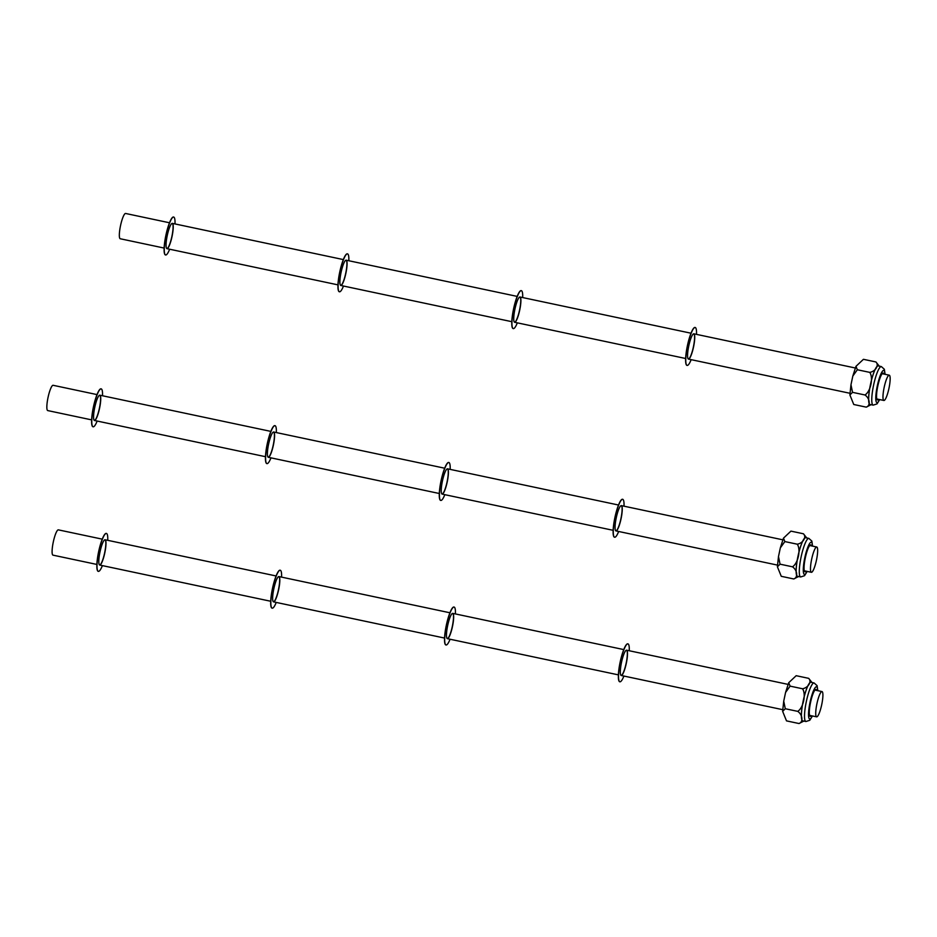 <?xml version="1.0" encoding="UTF-8"?>
<svg xmlns="http://www.w3.org/2000/svg" width="937" height="937" viewBox="0 0 937 937"><rect width="100%" height="100%" fill="white"/><g stroke="black" fill="none" stroke-linecap="round" stroke-linejoin="round"><path stroke-width="1.41" d="M815.787 689.456A13.739 2.6 -78 0 1 816.338 690.37M810.973 715.657A13.739 2.6 -78 0 1 810.118 716.278M811.29 715.727A13.739 2.6 -78 0 1 810.259 716.337A13.739 2.6 -78 0 1 810.575 702.305A13.739 2.6 -78 0 1 815.951 689.468A13.739 2.6 -78 0 1 816.642 690.44M788.72 682.722L790.102 686.13L785.581 692.431L788.72 682.722L796.181 675.694L808.666 678.341L812.004 682.511M790.102 686.13L802.517 688.765C808.42 687.723 812.133 681.363 808.596 678.329L808.666 678.341M785.581 692.431L783.73 701.145L785.288 708.735L797.715 711.359C803.372 707.95 806.3 694.176 802.517 688.765M803.829 721.08L798.992 723.528C803.466 722.158 802.681 714.732 797.715 711.359M785.288 708.735L782.641 711.347L786.506 720.881M798.992 723.528L786.576 720.893M805.925 721.525L802.822 720.869A19.712 3.725 -78 0 1 803.267 700.735A19.712 3.725 -78 0 1 810.985 682.3L814.089 682.956A19.712 3.725 102 0 0 806.37 701.391A19.712 3.725 102 0 0 805.925 721.525L809.779 720.272L812.461 715.973M268.24 457.268A12.931 2.448 102 0 0 273.217 445.169A12.931 2.448 102 0 0 273.592 431.992M273.37 445.204A12.931 2.448 102 0 0 273.663 432.004A12.931 2.448 102 0 0 268.603 444.138A12.931 2.448 102 0 0 268.31 457.291A12.931 2.448 102 0 0 273.37 445.204M274.928 425.667A19.384 3.666 102 0 0 274.846 425.644A19.384 3.666 102 0 0 267.244 443.857A19.384 3.666 102 0 0 266.822 463.581A19.384 3.666 102 0 0 266.893 463.592M276.345 432.566A19.384 3.666 102 0 0 275.01 425.679A19.384 3.666 102 0 0 267.408 443.88A19.384 3.666 102 0 0 266.975 463.616A19.384 3.666 102 0 0 270.98 457.853M883.041 373.067A13.739 2.6 -78 0 1 883.579 373.98M878.227 399.279A13.739 2.6 -78 0 1 877.36 399.888M878.543 399.338A13.739 2.6 -78 0 1 877.512 399.947A13.739 2.6 -78 0 1 877.828 385.915A13.739 2.6 -78 0 1 883.204 373.078A13.739 2.6 -78 0 1 883.896 374.05M855.973 366.332L857.343 369.752L852.822 376.053L855.973 366.332L863.434 359.316L875.919 361.951L879.257 366.133M857.343 369.752L869.759 372.376C875.673 371.345 879.386 364.973 875.849 361.94L875.908 361.951M852.822 376.053L850.972 384.756L852.541 392.345L864.956 394.981C870.625 391.572 873.553 377.787 869.759 372.376M871.07 404.69L866.245 407.138C870.719 405.768 869.934 398.354 864.956 394.981M852.541 392.345L849.894 394.969L853.759 404.491M866.245 407.138L853.83 404.515M873.167 405.135L870.063 404.479A19.712 3.725 -78 0 1 870.52 384.346A19.712 3.725 -78 0 1 878.238 365.91L881.342 366.578A19.712 3.725 102 0 0 873.624 385.002A19.712 3.725 102 0 0 873.167 405.135L877.032 403.882L879.702 399.584M810.552 544.889A13.739 2.6 -78 0 1 811.091 545.803M805.738 571.09A13.739 2.6 -78 0 1 804.871 571.711M806.043 571.16A13.739 2.6 -78 0 1 805.024 571.769A13.739 2.6 -78 0 1 805.34 557.738A13.739 2.6 -78 0 1 810.704 544.901A13.739 2.6 -78 0 1 811.395 545.873M784.855 541.574L780.334 547.864L778.483 556.578L780.052 564.168L792.468 566.803C798.125 563.395 801.053 549.609 797.27 544.198L784.855 541.574L783.484 538.154L790.933 531.127L803.419 533.774L806.757 537.955M797.27 544.198C803.173 543.167 806.886 536.796 803.349 533.762L803.419 533.774M798.582 576.513L793.744 578.961C798.219 577.59 797.434 570.164 792.468 566.803M780.052 564.168L777.394 566.791L781.271 576.314M793.744 578.961L781.329 576.325M800.678 576.958L797.574 576.302A19.712 3.725 -78 0 1 798.031 556.168A19.712 3.725 -78 0 1 805.738 537.733L808.842 538.388A19.712 3.725 102 0 0 801.135 556.824A19.712 3.725 102 0 0 800.678 576.958L804.532 575.705L807.214 571.406M91.65 419.881L47.752 410.582A12.931 2.448 -78 0 1 48.045 397.429A12.931 2.448 -78 0 1 53.116 385.294L97.003 394.594M816.759 547.009A12.931 2.448 -78 0 1 816.455 560.174A12.931 2.448 -78 0 1 811.395 572.296A12.931 2.448 -78 0 1 811.676 559.143A12.931 2.448 -78 0 1 816.748 546.997A12.931 2.448 -78 0 1 816.759 547.009M96.898 564.449L52.999 555.149A12.931 2.448 -78 0 1 53.292 541.996A12.931 2.448 -78 0 1 58.352 529.862A12.931 2.448 -78 0 1 58.363 529.862M822.007 691.565A12.931 2.448 -78 0 1 821.702 704.741A12.931 2.448 -78 0 1 816.642 716.852A12.931 2.448 -78 0 1 816.923 703.71A12.931 2.448 -78 0 1 821.995 691.565A12.931 2.448 -78 0 1 822.007 691.565L814.932 690.077M164.139 248.059L120.252 238.759A12.931 2.448 -78 0 1 120.533 225.618A12.931 2.448 -78 0 1 125.605 213.472A12.931 2.448 -78 0 1 125.617 213.472L169.492 222.772M889.26 375.187A12.931 2.448 -78 0 1 888.955 388.363A12.931 2.448 -78 0 1 883.884 400.474A12.931 2.448 -78 0 1 884.177 387.321A12.931 2.448 -78 0 1 889.248 375.187A12.931 2.448 -78 0 1 889.26 375.187L882.174 373.687M278.617 589.771A12.931 2.448 -78 0 1 273.557 601.859A12.931 2.448 -78 0 1 273.838 588.705A12.931 2.448 -78 0 1 278.91 576.56A12.931 2.448 -78 0 1 278.617 589.771M278.828 576.56A12.931 2.448 -78 0 1 278.453 589.736A12.931 2.448 -78 0 1 273.475 601.835M276.228 602.421A19.384 3.666 -78 0 1 272.222 608.172A19.384 3.666 -78 0 1 272.644 588.448A19.384 3.666 -78 0 1 280.245 570.246A19.384 3.666 -78 0 1 281.58 577.133M272.14 608.16A19.384 3.666 -78 0 1 272.058 608.148A19.384 3.666 -78 0 1 272.491 588.413A19.384 3.666 -78 0 1 280.093 570.211A19.384 3.666 -78 0 1 280.175 570.235M615.902 530.892A12.931 2.448 102 0 0 620.891 518.793A12.931 2.448 102 0 0 621.254 505.617M621.044 518.829A12.931 2.448 102 0 0 621.336 505.617A12.931 2.448 102 0 0 616.265 517.763A12.931 2.448 102 0 0 615.984 530.916A12.931 2.448 102 0 0 621.044 518.829M622.601 499.292A19.384 3.666 102 0 0 622.519 499.269A19.384 3.666 102 0 0 614.918 517.47A19.384 3.666 102 0 0 614.485 537.206A19.384 3.666 102 0 0 614.567 537.217M624.007 506.191A19.384 3.666 102 0 0 622.683 499.304A19.384 3.666 102 0 0 615.07 517.505A19.384 3.666 102 0 0 614.649 537.229A19.384 3.666 102 0 0 618.654 531.478M693.532 347.006A12.931 2.448 -78 0 1 688.484 359.094A12.931 2.448 -78 0 1 688.765 345.94A12.931 2.448 -78 0 1 693.837 333.806A12.931 2.448 -78 0 1 693.532 347.006M693.755 333.795A12.931 2.448 -78 0 1 693.38 346.971A12.931 2.448 -78 0 1 688.402 359.07M691.155 359.656A19.384 3.666 -78 0 1 687.137 365.418A19.384 3.666 -78 0 1 687.571 345.683A19.384 3.666 -78 0 1 695.172 327.481A19.384 3.666 -78 0 1 696.507 334.368M687.067 365.395A19.384 3.666 -78 0 1 686.985 365.383A19.384 3.666 -78 0 1 687.418 345.659A19.384 3.666 -78 0 1 695.02 327.446A19.384 3.666 -78 0 1 695.09 327.47M626.291 663.384A12.931 2.448 -78 0 1 621.231 675.483A12.931 2.448 -78 0 1 621.512 662.33A12.931 2.448 -78 0 1 626.584 650.184A12.931 2.448 -78 0 1 626.291 663.384M626.502 650.173A12.931 2.448 -78 0 1 626.127 663.361A12.931 2.448 -78 0 1 621.149 675.46M623.901 676.045A19.384 3.666 -78 0 1 619.896 681.796A19.384 3.666 -78 0 1 620.317 662.072A19.384 3.666 -78 0 1 627.919 643.86A19.384 3.666 -78 0 1 629.254 650.758M619.814 681.785A19.384 3.666 -78 0 1 619.732 681.773A19.384 3.666 -78 0 1 620.165 662.037A19.384 3.666 -78 0 1 627.767 643.836A19.384 3.666 -78 0 1 627.849 643.848M452.454 626.584A12.931 2.448 -78 0 1 447.394 638.671A12.931 2.448 -78 0 1 447.675 625.518A12.931 2.448 -78 0 1 452.747 613.372A12.931 2.448 -78 0 1 452.454 626.584M452.665 613.372A12.931 2.448 -78 0 1 452.29 626.548A12.931 2.448 -78 0 1 447.312 638.647M450.065 639.233A19.384 3.666 -78 0 1 446.059 644.984A19.384 3.666 -78 0 1 446.48 625.26A19.384 3.666 -78 0 1 454.082 607.059A19.384 3.666 -78 0 1 455.417 613.946M445.977 644.972A19.384 3.666 -78 0 1 445.895 644.961A19.384 3.666 -78 0 1 446.328 625.225A19.384 3.666 -78 0 1 453.93 607.024A19.384 3.666 -78 0 1 454.012 607.047M519.695 310.194A12.931 2.448 -78 0 1 514.647 322.281A12.931 2.448 -78 0 1 514.928 309.128A12.931 2.448 -78 0 1 520 296.994A12.931 2.448 -78 0 1 519.695 310.194M519.918 296.982A12.931 2.448 -78 0 1 519.543 310.159A12.931 2.448 -78 0 1 514.565 322.258M517.318 322.843A19.384 3.666 -78 0 1 513.3 328.606A19.384 3.666 -78 0 1 513.734 308.882A19.384 3.666 -78 0 1 521.335 290.669A19.384 3.666 -78 0 1 522.67 297.556M513.23 328.582A19.384 3.666 -78 0 1 513.148 328.571A19.384 3.666 -78 0 1 513.581 308.847A19.384 3.666 -78 0 1 521.183 290.634A19.384 3.666 -78 0 1 521.253 290.657M442.077 494.08A12.931 2.448 102 0 0 447.054 481.981A12.931 2.448 102 0 0 447.429 468.805M447.207 482.016A12.931 2.448 102 0 0 447.499 468.816A12.931 2.448 102 0 0 442.44 480.95A12.931 2.448 102 0 0 442.147 494.104A12.931 2.448 102 0 0 447.207 482.016M448.764 462.48A19.384 3.666 102 0 0 448.682 462.456A19.384 3.666 102 0 0 441.081 480.658A19.384 3.666 102 0 0 440.648 500.393A19.384 3.666 102 0 0 440.73 500.405M450.17 469.378A19.384 3.666 102 0 0 448.846 462.491A19.384 3.666 102 0 0 441.233 480.693A19.384 3.666 102 0 0 440.812 500.428A19.384 3.666 102 0 0 444.817 494.666M345.858 273.381A12.931 2.448 -78 0 1 340.81 285.469A12.931 2.448 -78 0 1 341.091 272.316A12.931 2.448 -78 0 1 346.163 260.181A12.931 2.448 -78 0 1 345.858 273.381M346.081 260.17A12.931 2.448 -78 0 1 345.706 273.346A12.931 2.448 -78 0 1 340.728 285.445M343.481 286.031A19.384 3.666 -78 0 1 339.463 291.794A19.384 3.666 -78 0 1 339.897 272.07A19.384 3.666 -78 0 1 347.498 253.857A19.384 3.666 -78 0 1 348.833 260.744M339.393 291.77A19.384 3.666 -78 0 1 339.311 291.758A19.384 3.666 -78 0 1 339.744 272.035A19.384 3.666 -78 0 1 347.346 253.822A19.384 3.666 -78 0 1 347.416 253.845M94.403 420.455A12.931 2.448 102 0 0 99.381 408.356A12.931 2.448 102 0 0 99.755 395.18M99.533 408.391A12.931 2.448 102 0 0 99.826 395.191A12.931 2.448 102 0 0 94.766 407.326A12.931 2.448 102 0 0 94.473 420.479A12.931 2.448 102 0 0 99.533 408.391M101.091 388.855A19.384 3.666 102 0 0 101.009 388.832A19.384 3.666 102 0 0 93.407 407.045A19.384 3.666 102 0 0 92.986 426.768A19.384 3.666 102 0 0 93.056 426.78M102.508 395.754A19.384 3.666 102 0 0 101.173 388.867A19.384 3.666 102 0 0 93.571 407.068A19.384 3.666 102 0 0 93.138 426.803A19.384 3.666 102 0 0 97.143 421.041M172.021 236.569A12.931 2.448 -78 0 1 166.973 248.656A12.931 2.448 -78 0 1 167.255 235.503A12.931 2.448 -78 0 1 172.326 223.369A12.931 2.448 -78 0 1 172.021 236.569M172.244 223.357A12.931 2.448 -78 0 1 171.869 236.534A12.931 2.448 -78 0 1 166.891 248.633M169.644 249.219A19.384 3.666 -78 0 1 165.626 254.981A19.384 3.666 -78 0 1 166.06 235.257A19.384 3.666 -78 0 1 173.661 217.044A19.384 3.666 -78 0 1 174.996 223.931M165.556 254.958A19.384 3.666 -78 0 1 165.474 254.946A19.384 3.666 -78 0 1 165.908 235.222A19.384 3.666 -78 0 1 173.509 217.009A19.384 3.666 -78 0 1 173.591 217.033M104.78 552.959A12.931 2.448 -78 0 1 99.72 565.046A12.931 2.448 -78 0 1 100.013 551.893A12.931 2.448 -78 0 1 105.073 539.759A12.931 2.448 -78 0 1 104.78 552.959M104.991 539.747A12.931 2.448 -78 0 1 104.628 552.924A12.931 2.448 -78 0 1 99.638 565.023M102.391 565.608A19.384 3.666 -78 0 1 98.385 571.371A19.384 3.666 -78 0 1 98.807 551.635A19.384 3.666 -78 0 1 106.42 533.434A19.384 3.666 -78 0 1 107.743 540.321M98.303 571.347A19.384 3.666 -78 0 1 98.221 571.336A19.384 3.666 -78 0 1 98.654 551.6A19.384 3.666 -78 0 1 106.256 533.399A19.384 3.666 -78 0 1 106.338 533.422M803.29 720.963A19.876 3.76 -78 0 1 803.243 700.724A19.876 3.76 -78 0 1 811.454 682.394M812.32 715.938A16.479 3.116 -78 0 1 808.701 717.11A16.479 3.116 -78 0 1 810.072 702.188A16.479 3.116 -78 0 1 814.862 688.098A16.479 3.116 -78 0 1 817.673 690.651M870.532 404.585A19.876 3.76 -78 0 1 870.496 384.346A19.876 3.76 -78 0 1 878.707 366.016M879.574 399.56A16.479 3.116 -78 0 1 875.954 400.731A16.479 3.116 -78 0 1 877.325 385.798A16.479 3.116 -78 0 1 882.115 371.708A16.479 3.116 -78 0 1 884.926 374.273M798.043 576.396A19.876 3.76 -78 0 1 797.996 556.156A19.876 3.76 -78 0 1 806.207 537.838M807.073 571.383A16.479 3.116 -78 0 1 803.454 572.542A16.479 3.116 -78 0 1 804.824 557.62A16.479 3.116 -78 0 1 809.615 543.53A16.479 3.116 -78 0 1 812.426 546.084M782.641 711.347L783.73 701.145M817.814 690.686L817.099 685.65L814.089 682.956M849.894 394.969L850.972 384.756M885.067 374.296L884.352 369.26L881.342 366.578M777.394 566.78L778.483 556.578M780.334 547.864L783.473 538.154M812.566 546.119L811.852 541.082L808.842 538.388M615.984 530.916L777.464 565.105M804.333 570.797L811.395 572.296M621.336 505.617L782.817 539.817M809.685 545.51L816.748 546.997M94.473 420.479L265.487 456.694M268.31 457.291L439.324 493.506M442.147 494.104L613.161 530.319M99.826 395.191L270.84 431.395M273.663 432.004L444.677 468.207M447.499 468.816L618.514 505.02M58.352 529.862L102.25 539.15M621.231 675.483L782.711 709.672M809.568 715.364L816.642 716.852M626.584 650.184L788.064 684.385M99.72 565.046L270.723 601.261M273.557 601.859L444.56 638.062M447.394 638.671L618.397 674.874M105.073 539.759L276.087 575.962M278.91 576.56L449.924 612.775M452.747 613.372L623.761 649.587M688.484 359.094L849.964 393.282M876.821 398.975L883.884 400.474M693.837 333.806L855.317 367.995M166.973 248.656L337.976 284.871M340.81 285.469L511.813 321.684M514.647 322.281L685.65 358.496M172.326 223.369L343.329 259.584M346.163 260.181L517.165 296.397M520 296.994L691.002 333.209"/></g></svg>
